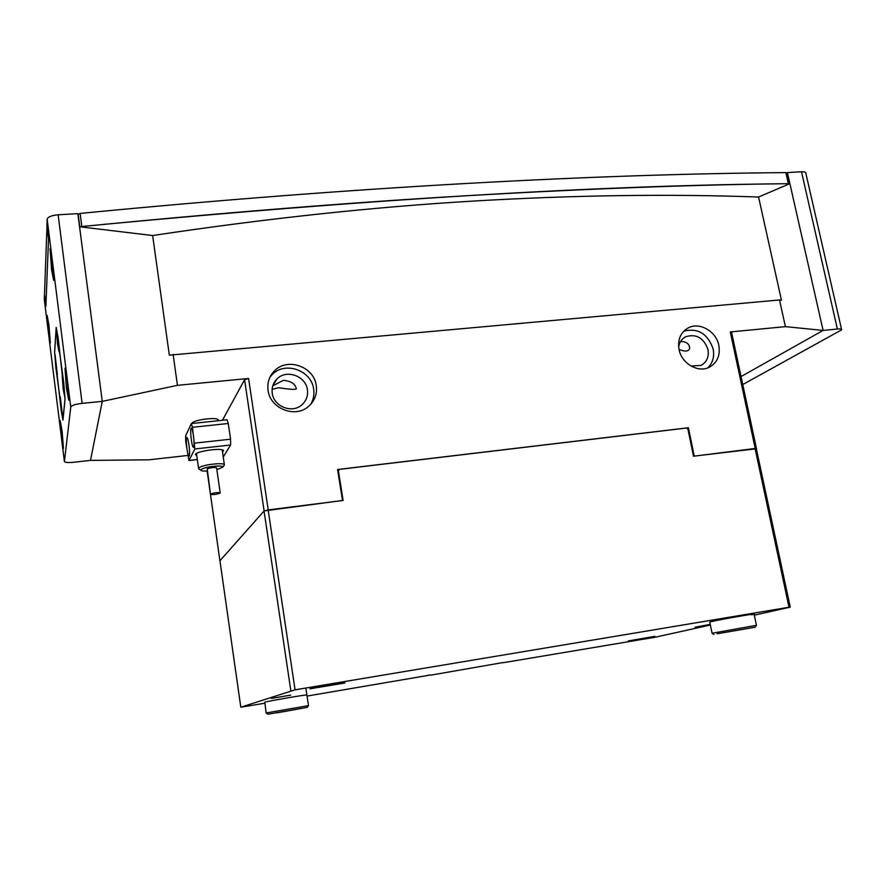 <?xml version="1.0" encoding="UTF-8"?>
<svg xmlns="http://www.w3.org/2000/svg" width="886" height="886" viewBox="0 0 886 886"><rect width="100%" height="100%" fill="white"/><g stroke="black" fill="none" stroke-linecap="round" stroke-linejoin="round"><path stroke-width="1.33" d="M191.941 423.508L192.007 423.286C193.004 419.731 218.587 416.641 218.211 420.108L217.978 420.75L217.801 419.521M316.258 385.554C317.332 393.949 314.74 400.915 308.494 406.452C295.226 418.502 270.075 408.59 268.07 390.349C267.118 382.796 269.211 376.34 274.35 370.968C287.153 357.08 314.098 366.594 316.258 385.554M270.008 377.082L272.113 374.667C284.805 360.879 311.518 370.293 313.655 389.087C314.464 394.613 313.456 399.719 310.643 404.415M679.019 349.416C681.489 363.404 697.947 373.117 709.188 367.302C717.228 362.828 720.451 355.541 718.845 345.451C716.265 331.198 699.209 321.54 687.946 328.064C680.481 332.615 677.513 339.737 679.019 349.416M707.726 367.911C712.754 362.983 714.559 356.681 713.164 349.006C707.759 333.679 697.98 327.731 683.837 331.142M679.041 349.516C685.41 351.875 688.965 351.454 689.685 348.242C689.419 344.023 686.572 341.763 681.157 341.464L680.514 341.542M272.102 389.408L278.558 387.725C288.969 389.319 294.894 389.729 296.323 388.976C295.437 383.915 291.106 381.035 283.321 380.338L272.766 385.853M469.846 195.54C589.334 188.629 696.008 184.665 789.88 183.657L758.582 197.024C668.93 193.824 574.183 195.153 474.364 201.011C374.014 206.914 266.775 218.421 152.636 235.532L169.337 355.175L779.503 299.966L785.417 326.635L730.285 331.962L731.637 332.604L756.5 448.748L694.236 456.113L688.4 427.75L337.577 469.514L342.505 500.49L264.117 510.934L244.569 379.729L248.578 378.466L177.444 385.332L102.255 401.38L79.563 226.772C219.772 212.939 349.859 202.54 469.846 195.54M678.654 347.057C679.352 342.361 681.633 338.95 685.498 336.802C696.174 333.501 703.672 337.743 707.98 349.527C709.132 356.848 706.807 362.152 700.981 365.431L690.969 366.018M307.398 389.718C308.173 395.754 306.323 400.793 301.871 404.824C292.236 413.795 273.719 406.619 272.246 393.24C271.537 387.658 273.121 382.896 276.975 378.953C286.366 368.997 305.847 375.952 307.398 389.718M187.677 455.47L148.948 459.812L90.494 460.399L102.255 401.38L77.857 213.648L58.133 214.789L82.121 403.363L102.255 401.38L90.494 460.399L73.494 462.282C68.189 462.78 65.154 462.547 64.401 461.584L70.769 407.051L47.157 219.241L46.936 225.376L48.564 238.345L45.884 306.312L44.466 294.872L44.3 299.457L64.39 461.451M79.563 226.772L152.636 235.532M222.43 420.296L244.569 379.729M742.756 384.546L841.656 329.825C841.888 329.027 840.46 328.761 837.381 329.027L823.105 330.434L741.05 376.572L823.105 330.434L789.902 183.668M248.578 378.466L268.214 509.86M755.204 448.416L730.285 331.962M177.444 385.332L173.102 354.356M687.06 428.459L688.4 427.75M207.136 471.031L219.916 560.76L264.117 510.934M786.635 173.191L787.388 172.582L823.105 330.434L785.417 326.635M779.503 299.966L781.452 300.199L758.582 197.024M754.318 615.172L790.246 607.131L789.027 607.242L755.06 448.482L756.5 448.748M196.792 455.747L195.418 454.407C196.415 451.118 222.176 447.585 223.516 450.542L222.519 452.126M188.951 444.794C188.186 439.799 187.478 437.363 186.791 437.474C186.138 438.858 186.193 442.668 186.968 448.892C187.721 453.865 188.441 456.312 189.117 456.235C189.792 454.883 189.726 451.074 188.951 444.794M193.436 435.569C192.65 430.452 191.897 427.96 191.188 428.104C190.49 429.555 190.534 433.487 191.332 439.888C192.107 444.982 192.86 447.474 193.58 447.375C194.289 445.957 194.233 442.025 193.436 435.569M185.739 441.616L188.951 460.532L194.865 448.958L192.495 427.285L191.298 423.674L185.584 436.012L185.739 441.616M223.549 456.545L230.604 444.993L194.865 448.958M194.732 443.133L230.57 439.201L228.267 423.486L192.495 427.285M191.487 423.552L227.037 419.809L228.267 423.486M230.57 439.201L230.604 444.993M216.849 469.658L222.674 467.232C224.357 464.729 204.998 466.601 201.421 469.314L200.889 470.322C201.543 470.964 203.636 471.197 207.191 471.031M199.162 469.082L198.597 468.517L199.317 467.564C203.271 464.53 224.822 462.226 224.368 464.862L224.003 465.527M219.894 493.214L220.193 492.882C217.89 492.262 214.755 492.627 210.779 493.956L210.503 494.288C212.795 494.897 215.929 494.543 219.894 493.214M220.193 492.882L216.605 467.886C214.29 467.166 211.167 467.509 207.213 468.893L210.503 494.288M78.068 215.265L78.156 214.312L80.128 213.437C357.722 186.403 600.01 174.033 785.849 172.615L786.58 172.936L789.005 183.657M44.499 294.263L47.013 226.008M103.263 224.435C368.277 199.45 591.782 185.927 773.788 183.867M44.488 294.207L45.906 305.67L48.531 239.198L46.903 226.24M44.488 294.252L45.917 305.714M51.587 269.809L53.647 280.341L52.097 259.177L50.048 248.722L51.587 269.809M66.45 388.301L68.743 400.173L67.292 380.016L64.999 368.222L66.45 388.301M48.553 333.247L50.325 343.004L48.94 325.129L47.168 315.427L48.553 333.247M61.488 437.618L63.449 448.427L62.131 431.305L60.182 420.551L61.488 437.618M47.157 219.241C47.899 216.893 51.554 215.409 58.133 214.789M82.121 403.363C75.41 404.182 71.622 405.411 70.769 407.051M61.2 410.561L62.95 420.086L65.066 399.221L63.759 382.818L56.206 327.421L54.589 352.152L61.2 410.561M837.381 329.027L801.498 171.773L787.388 172.582M801.498 171.773C804.543 171.651 805.994 172.172 805.861 173.335L841.534 329.315M306.523 695.145L306.877 695.001C308.505 694.148 267.638 701.125 264.825 702.188L266.121 712.975L308.483 705.621L307.209 707.393L267.871 714.238L307.209 707.393M751.594 614.84L754.108 614.197C758.172 612.89 721.669 619.192 711.99 621.474L709.775 622.182M430.917 675.01L427.883 675.243M427.916 675.442L307.043 696.075M430.928 675.132L502.849 662.573M654.843 636.347L628.252 640.943L654.843 636.347M344.521 683.04L309.934 688.832C312.88 687.757 346.492 682.054 344.898 682.885L344.521 683.04M710.229 624.375L695.078 627.21L710.284 624.641M271.282 698.423L290.752 695.111L271.282 698.423M789.027 607.242L295.06 689.829L240.804 707.205L264.704 703.229M337.821 471.053L339.548 469.347L686.517 428.038L687.935 429.156L693.505 456.246L755.06 448.482M502.883 662.772L655.286 637.2L710.35 625.007M339.548 469.347L338.408 470.876L343.115 500.468L268.159 509.926L295.06 689.829M756.345 448.814L790.246 607.131M290.818 690.637L264.061 511L219.949 560.716L240.804 707.205M264.061 511L268.159 509.926M55.94 367.214L57.346 374.512L54.998 354.234L55.94 367.214M61.223 409.62L62.673 417.24L60.292 396.862L61.223 409.62M63.139 388.81L64.689 396.706L62.175 375.177L63.139 388.81M57.557 344.145L59.041 351.687L56.571 330.256L57.557 344.145M58.033 337.245L56.239 327.842L54.633 352.362L55.896 367.845L62.917 419.709L65.01 398.977L58.055 337.245M277.285 712.798L304.186 707.925L277.285 712.798M266.143 712.997L267.871 714.238M719.786 633.335L751.97 627.753L719.786 633.335M717.095 633.789L755.193 627.177L717.095 633.789M712.145 633.246L756.456 625.306L755.237 627.111M189.006 460.454L197.323 459.513M80.128 213.437L81.833 226.528M788.352 183.668L785.849 172.615M79.773 226.738L78.156 214.312M689.685 348.242L689.242 346.127M276.975 378.953L272.888 385.476M685.498 336.802L683.283 338.286M684.911 330.135L687.946 328.064M272.113 374.667L274.35 370.968M222.918 450.11L223.516 450.542M188.951 460.532L197.334 459.579M222.674 467.232L224.313 465.128M222.198 449.866L224.368 464.862M196.47 453.477L198.597 468.517M200.889 470.322L198.708 468.76M64.39 461.484L44.322 299.667M308.483 705.61L305.825 688.034M713.939 634.487L712.034 633.169L709.752 622.061M756.422 625.228L754.086 614.064"/></g></svg>
